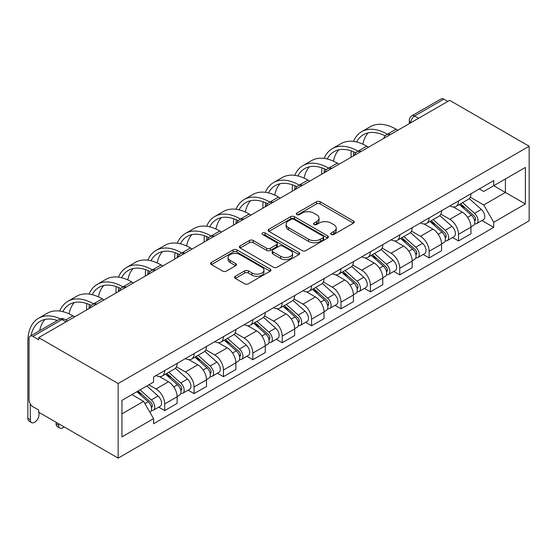 <?xml version="1.0" encoding="UTF-8"?>
<svg xmlns="http://www.w3.org/2000/svg" width="557" height="557" viewBox="0 0 557 557"><rect width="100%" height="100%" fill="white"/><g stroke="black" fill="none" stroke-linecap="round" stroke-linejoin="round"><path stroke-width="0.84" d="M331.248 234.455A1.831 1.058 0 0 0 333.831 234.455L353.479 223.12A2.618 1.511 0 0 0 354.245 222.048A2.618 1.511 0 0 0 353.479 220.983L320.198 201.766A2.618 1.511 0 0 0 316.501 201.766L296.86 213.108A1.831 1.058 0 0 0 296.324 213.86A1.831 1.058 0 0 0 296.86 214.605A1.831 1.058 0 0 0 299.443 214.605L301.985 213.136A8.369 4.832 0 0 1 313.821 213.136L316.592 214.737A8.369 4.832 0 0 1 319.043 218.156A8.369 4.832 0 0 1 316.592 221.568L314.051 223.037A1.831 1.058 0 0 0 313.514 223.782A1.831 1.058 0 0 0 314.051 224.534A1.831 1.058 0 0 0 316.641 224.534L319.182 223.065A8.369 4.832 0 0 1 331.011 223.065L333.789 224.666A8.369 4.832 0 0 1 336.24 228.078A8.369 4.832 0 0 1 333.789 231.496L331.248 232.965A1.831 1.058 0 0 0 330.712 233.71A1.831 1.058 0 0 0 331.248 234.455L331.248 232.965M235.339 276.272A2.618 1.511 0 0 0 234.574 277.344A2.618 1.511 0 0 0 235.339 278.409L244.676 283.798A2.618 1.511 0 0 0 248.373 283.798L270.187 271.203A2.618 1.511 0 0 0 270.953 270.138A2.618 1.511 0 0 0 270.187 269.066L236.906 249.856A2.618 1.511 0 0 0 233.209 249.856L211.395 262.451A2.618 1.511 0 0 0 210.63 263.517A2.618 1.511 0 0 0 211.395 264.589L222.675 271.099A2.618 1.511 0 0 0 226.372 271.099L235.708 265.71A2.618 1.511 0 0 0 236.474 264.638A2.618 1.511 0 0 0 235.708 263.572L230.118 260.342A6.997 4.038 0 0 1 228.064 257.487A6.997 4.038 0 0 1 232.387 253.755A6.997 4.038 0 0 1 240.004 254.633L261.915 267.283A6.997 4.038 0 0 1 263.962 270.138A6.997 4.038 0 0 1 259.646 273.87A6.997 4.038 0 0 1 252.022 272.993L248.373 270.883A2.618 1.511 0 0 0 244.676 270.883L235.339 276.272L235.339 278.409M118.168 383.515L38.684 337.626L449.666 100.344L529.15 146.233L118.168 383.515L118.168 458.112L529.15 220.837L529.15 146.233M302.173 250.601A2.618 1.511 0 0 0 305.87 250.601L327.683 238.006A2.618 1.511 0 0 0 328.449 236.941A2.618 1.511 0 0 0 327.683 235.876L294.409 216.659A2.618 1.511 0 0 0 290.712 216.659L268.892 229.254A2.618 1.511 0 0 0 268.126 230.32A2.618 1.511 0 0 0 268.892 231.392L302.173 250.601M263.245 234.852A1.831 1.058 0 0 1 265.104 235.11L265.104 232.937L298.935 252.474A2.618 1.511 0 0 1 299.701 253.539A2.618 1.511 0 0 1 298.935 254.605L277.121 267.2A2.618 1.511 0 0 1 273.424 267.2L240.144 247.99L240.144 245.853A2.618 1.511 0 0 0 239.378 246.918A2.618 1.511 0 0 0 240.144 247.99M240.144 245.853L249.48 240.464A2.618 1.511 0 0 1 253.177 240.464L266.678 248.255A2.618 1.511 0 0 0 270.375 248.255L276.564 244.676A2.618 1.511 0 0 0 277.33 243.611A2.618 1.511 0 0 0 276.564 242.546L262.514 234.434A1.831 1.058 0 0 1 261.978 233.682A1.831 1.058 0 0 1 263.106 232.708A1.831 1.058 0 0 1 265.104 232.937M38.684 337.626L38.684 339.798L32.842 336.428A5.326 3.077 -120 0 0 30.175 336.163A5.326 3.077 -120 0 0 29.075 338.607L29.075 400.156A5.326 3.077 -120 0 0 32.842 406.68L38.684 410.049L38.684 412.222L118.168 458.112M418.586 118.286L414.631 116.002A5.326 3.077 60 0 0 411.971 115.738L441.165 98.888A5.326 3.077 60 0 1 443.825 99.146L414.631 116.002A5.326 3.077 120 0 0 410.864 122.526L410.864 122.749M447.779 101.43L443.825 99.146M458.515 200.931A12.254 7.074 60 0 1 455.981 206.431L468.409 199.26A12.254 7.074 -120 0 0 470.95 193.759M440.872 214.132L449.854 219.312A12.254 7.074 60 0 1 458.515 234.316L470.95 227.145A12.254 7.074 -120 0 0 462.282 212.133L453.384 206.995M470.95 227.145L470.95 233.773L458.515 240.951L452.556 237.512M455.981 206.431A12.254 7.074 60 0 1 449.952 205.881M458.515 234.316L458.515 240.951M429.134 217.898A12.254 7.074 60 0 1 426.599 223.399L439.027 216.22A12.254 7.074 -120 0 0 441.569 210.72M423.174 254.472L429.134 257.919L441.569 250.741L441.569 244.105A12.254 7.074 -120 0 0 432.9 229.101L424.002 223.963M426.599 223.399A12.254 7.074 60 0 1 420.563 222.849M411.491 231.092L420.472 236.279A12.254 7.074 60 0 1 429.134 251.284L429.134 257.919M399.752 234.859A12.254 7.074 60 0 1 397.218 240.359L409.646 233.188A12.254 7.074 -120 0 0 412.18 227.688M393.792 271.44L399.752 274.88L412.18 267.701L412.18 261.073A12.254 7.074 -120 0 0 403.519 246.062L394.621 240.923M397.218 240.359A12.254 7.074 60 0 1 391.181 239.809M382.109 248.06L391.091 253.24A12.254 7.074 60 0 1 399.752 268.244L399.752 274.88M370.37 251.827A12.254 7.074 60 0 1 367.829 257.327L380.264 250.149A12.254 7.074 -120 0 0 382.798 244.648M364.41 288.401L370.37 291.847L382.798 284.669L382.798 278.034A12.254 7.074 -120 0 0 374.137 263.029L365.239 257.891M367.829 257.327A12.254 7.074 60 0 1 361.799 256.777M352.727 265.021L361.702 270.208A12.254 7.074 60 0 1 370.37 285.212L370.37 291.847M340.988 268.787A12.254 7.074 60 0 1 338.447 274.288L350.882 267.116A12.254 7.074 -120 0 0 353.417 261.616M335.029 305.368L340.988 308.808L353.417 301.629L353.417 295.001A12.254 7.074 -120 0 0 344.755 279.99L335.857 274.852M338.447 274.288A12.254 7.074 60 0 1 332.418 273.738M323.345 281.988L332.32 287.168A12.254 7.074 60 0 1 340.988 302.173L340.988 308.808M311.6 285.755A12.254 7.074 60 0 1 309.065 291.255L321.493 284.077A12.254 7.074 -120 0 0 324.035 278.577M305.64 322.329L311.6 325.775L324.035 318.597L324.035 311.962A12.254 7.074 -120 0 0 315.373 296.958L306.475 291.819M309.065 291.255A12.254 7.074 60 0 1 303.036 290.705M293.964 298.949L302.938 304.136A12.254 7.074 60 0 1 311.6 319.14L311.6 325.775M282.218 302.716A12.254 7.074 60 0 1 279.684 308.216L292.112 301.045A12.254 7.074 -120 0 0 294.653 295.544M276.258 339.297L282.218 342.736L294.653 335.558L294.653 328.929A12.254 7.074 -120 0 0 285.985 313.918L277.087 308.78M279.684 308.216A12.254 7.074 60 0 1 273.647 307.666M264.575 315.91L273.557 321.097A12.254 7.074 60 0 1 282.218 336.101L282.218 342.736M252.836 319.683A12.254 7.074 60 0 1 250.302 325.184L262.73 318.005A12.254 7.074 -120 0 0 265.264 312.505M246.876 356.257L252.836 359.704L265.271 352.525L265.271 345.89A12.254 7.074 -120 0 0 256.603 330.886L247.705 325.748M250.302 325.184A12.254 7.074 60 0 1 244.265 324.634M235.193 332.877L244.175 338.064A12.254 7.074 60 0 1 252.836 353.068L252.836 359.704M223.454 336.644A12.254 7.074 60 0 1 220.913 342.144L233.348 334.973A12.254 7.074 -120 0 0 235.883 329.472M217.495 373.225L223.454 376.664L235.883 369.486L235.883 362.858A12.254 7.074 -120 0 0 227.221 347.847L218.323 342.708M220.913 342.144A12.254 7.074 60 0 1 214.884 341.594M205.812 349.838L214.793 355.025A12.254 7.074 60 0 1 223.454 370.029L223.454 376.664M194.073 353.611A12.254 7.074 60 0 1 191.531 359.112L203.966 351.933A12.254 7.074 -120 0 0 206.501 346.433M188.113 390.185L194.073 393.632L206.501 386.454L206.501 379.818A12.254 7.074 -120 0 0 197.839 364.814L188.941 359.676M191.531 359.112A12.254 7.074 60 0 1 185.502 358.562M176.43 366.805L185.404 371.992A12.254 7.074 60 0 1 194.073 386.997L194.073 393.632M164.691 370.572A12.254 7.074 60 0 1 162.15 376.072L174.585 368.901A12.254 7.074 -120 0 0 177.119 363.401M158.731 407.153L164.691 410.593L177.119 403.414L177.119 396.786A12.254 7.074 -120 0 0 168.458 381.775L159.56 376.636M162.15 376.072A12.254 7.074 60 0 1 156.12 375.522M148.865 384.817L156.023 388.953A12.254 7.074 60 0 1 164.691 403.957L164.691 410.593M479.333 188.92L483.755 191.476L525.383 167.441L505.415 178.971L505.415 192.45L483.755 204.955L470.261 197.164M121.934 413.858L143.595 401.353L153.572 418.641L121.934 436.911L121.934 400.372L153.572 382.102L153.572 376.992L493.739 180.6L493.739 185.711L525.383 203.98L493.739 222.25L483.755 204.955M525.383 167.441L525.383 203.98M153.572 418.641L153.572 423.752L493.739 227.36L493.739 222.25M143.595 401.353L131.912 394.607M481.937 220.544L493.739 227.36M331.979 234.72L333.789 233.668A8.369 4.832 0 0 0 336.24 230.257L336.24 228.078M319.043 218.156L319.043 220.328A8.369 4.832 0 0 1 316.592 223.747L314.782 224.791M353.444 223.134L320.198 203.946A2.618 1.511 0 0 0 316.501 203.946L297.591 214.863M327.648 238.027L294.409 218.831A2.618 1.511 0 0 0 290.712 218.831L268.927 231.413M323.067 237.686A1.831 1.058 0 0 0 323.603 236.941A1.831 1.058 0 0 0 323.067 236.196L293.852 219.326A1.831 1.058 0 0 0 291.262 219.326L288.582 220.878A8.369 4.832 0 0 0 286.131 224.29A8.369 4.832 0 0 0 288.582 227.709L308.55 239.238A8.369 4.832 0 0 0 320.379 239.238L323.067 237.686L323.067 239.865A1.831 1.058 0 0 0 323.603 239.113L323.603 236.941M286.131 224.29L286.131 226.469A8.369 4.832 0 0 0 288.582 229.881L288.582 227.709M323.067 239.865L320.379 241.411A8.369 4.832 0 0 1 308.55 241.411L288.582 229.881M240.178 248.004L249.48 242.636L249.48 240.464M277.33 243.611L277.33 245.783A2.618 1.511 0 0 1 276.564 246.855L270.375 250.427A2.618 1.511 0 0 1 266.678 250.427L253.177 242.636A2.618 1.511 0 0 0 249.48 242.636M265.104 235.11L298.9 254.626M280.679 256.338A6.997 4.038 0 0 0 288.303 257.216A6.997 4.038 0 0 0 292.62 253.484A6.997 4.038 0 0 0 290.573 250.629L282.852 246.173A2.618 1.511 0 0 0 279.154 246.173L272.958 249.752A2.618 1.511 0 0 0 272.192 250.817A2.618 1.511 0 0 0 272.958 251.882L280.679 256.338L280.679 258.518A6.997 4.038 0 0 0 288.303 259.388A6.997 4.038 0 0 0 292.62 255.663L292.62 253.484M272.192 250.817L272.192 252.989A2.618 1.511 0 0 0 272.958 254.062L272.958 251.882M280.679 258.518L272.958 254.062M263.962 270.138L263.962 272.31A6.997 4.038 0 0 1 259.646 276.042A6.997 4.038 0 0 1 252.022 275.165L248.373 273.055A2.618 1.511 0 0 0 244.676 273.055L235.374 278.43M228.064 257.487L228.064 259.659A6.997 4.038 0 0 0 230.118 262.521L230.118 260.342M235.674 265.724L230.118 262.521M270.152 271.224L236.906 252.029A2.618 1.511 0 0 0 233.209 252.029L211.43 264.603M459.365 204.482L471.34 215.162A6.656 3.843 60 0 1 473.429 225.46L470.944 226.894M459.685 204.76L465.318 208.019M460.576 203.778L473.896 215.67A3.196 1.845 60 0 1 474.905 220.614A3.196 1.845 60 0 1 474.613 220.725M462.568 202.63L474.543 213.317A6.656 3.843 60 0 1 476.632 223.615A6.656 3.843 60 0 1 474.62 223.823M469.245 198.619L481.325 209.397A6.656 3.843 60 0 1 483.413 219.695L476.632 223.615M397.865 130.247L396.076 129.217A51.411 29.681 -120 0 0 370.377 126.669L361.709 131.675A51.411 29.681 -120 0 0 353.528 141.429M387.637 134.348L387.414 134.216A51.411 29.681 -120 0 0 361.709 131.675M351.265 150.891A51.411 29.681 -120 0 0 351.063 155.208L351.063 157.276M353.521 155.856A47.944 27.683 60 0 1 353.779 151.866M356.633 142.014A47.944 27.683 60 0 1 363.442 134.669A47.944 27.683 60 0 1 385.152 135.824M362.858 144.2A47.944 27.683 60 0 1 368.17 132.851M429.983 221.442L441.959 232.13A6.656 3.843 60 0 1 444.047 242.427L441.562 243.862M430.303 221.728L435.936 224.979M431.195 220.746L444.514 232.631A3.196 1.845 60 0 1 445.516 237.574A3.196 1.845 60 0 1 445.224 237.693M433.186 219.597L445.161 230.278A6.656 3.843 60 0 1 447.25 240.575A6.656 3.843 60 0 1 445.238 240.791M439.863 215.587L451.943 226.365A6.656 3.843 60 0 1 454.032 236.662L447.25 240.575M400.601 238.41L412.577 249.09A6.656 3.843 60 0 1 414.666 259.388L412.18 260.822M400.922 238.688L406.554 241.947M401.813 237.707L415.132 249.599A3.196 1.845 60 0 1 416.135 254.542A3.196 1.845 60 0 1 415.842 254.653M403.804 236.558L415.78 247.245A6.656 3.843 60 0 1 417.868 257.543A6.656 3.843 60 0 1 415.856 257.752M410.481 232.548L422.554 243.325A6.656 3.843 60 0 1 424.65 253.623L417.868 257.543M368.483 147.215L366.694 146.178A51.411 29.681 -120 0 0 340.988 143.636L332.327 148.635A51.411 29.681 -120 0 0 324.146 158.397M358.255 151.309L358.033 151.184A51.411 29.681 -120 0 0 332.327 148.635M321.883 167.859A51.411 29.681 -120 0 0 321.681 172.169L321.681 174.237M324.132 172.816A47.944 27.683 60 0 1 324.397 168.827M327.251 158.975A47.944 27.683 60 0 1 334.061 151.636A47.944 27.683 60 0 1 355.77 152.792M333.476 161.161A47.944 27.683 60 0 1 338.788 149.819M339.102 164.176L337.312 163.145A51.411 29.681 -120 0 0 311.607 160.597L302.945 165.603A51.411 29.681 -120 0 0 294.764 175.358M328.874 168.277L328.651 168.144A51.411 29.681 -120 0 0 302.945 165.603M292.502 184.82A51.411 29.681 -120 0 0 292.3 189.136L292.3 191.204M294.75 189.784A47.944 27.683 60 0 1 295.015 185.794M297.87 175.942A47.944 27.683 60 0 1 304.679 168.597A47.944 27.683 60 0 1 326.388 169.753M304.094 178.129A47.944 27.683 60 0 1 309.4 166.78M371.22 255.371L383.195 266.058A6.656 3.843 60 0 1 385.284 276.356L382.798 277.79M371.533 255.656L377.173 258.908M372.424 254.674L385.75 266.559A3.196 1.845 60 0 1 386.753 271.503A3.196 1.845 60 0 1 386.461 271.621M374.422 253.526L386.391 264.206A6.656 3.843 60 0 1 388.487 274.504A6.656 3.843 60 0 1 386.474 274.719M381.099 249.515L393.172 260.293A6.656 3.843 60 0 1 395.268 270.591L388.487 274.504M341.838 272.338L353.806 283.019A6.656 3.843 60 0 1 355.902 293.316L353.417 294.75M342.151 272.617L347.791 275.875M343.042 271.635L356.369 283.527A3.196 1.845 60 0 1 357.371 288.47A3.196 1.845 60 0 1 357.079 288.582M345.041 270.486L357.009 281.174A6.656 3.843 60 0 1 359.098 291.464A6.656 3.843 60 0 1 357.093 291.68M351.711 266.476L363.791 277.254A6.656 3.843 60 0 1 365.879 287.551L359.098 291.464M312.449 289.299L324.425 299.986A6.656 3.843 60 0 1 326.513 310.284L324.035 311.718M312.769 289.584L318.402 292.836M313.661 288.603L326.987 300.488A3.196 1.845 60 0 1 327.989 305.431A3.196 1.845 60 0 1 327.697 305.549M315.652 287.454L327.627 298.134A6.656 3.843 60 0 1 329.716 308.432A6.656 3.843 60 0 1 327.704 308.648M322.329 283.443L334.409 294.221A6.656 3.843 60 0 1 336.498 304.519L329.716 308.432M309.72 181.143L307.93 180.106A51.411 29.681 -120 0 0 282.225 177.565L273.564 182.564A51.411 29.681 -120 0 0 265.383 192.325M299.485 185.237L299.269 185.112A51.411 29.681 -120 0 0 273.564 182.564M263.12 201.787A51.411 29.681 -120 0 0 262.911 206.097L262.911 208.165M265.369 206.744A47.944 27.683 60 0 1 265.633 202.755M268.488 192.903A47.944 27.683 60 0 1 275.29 185.565A47.944 27.683 60 0 1 296.999 186.72M274.705 195.089A47.944 27.683 60 0 1 280.018 183.747M280.338 198.104L278.549 197.074A51.411 29.681 -120 0 0 252.843 194.525L244.175 199.531A51.411 29.681 -120 0 0 236.001 209.286M270.103 202.205L269.88 202.073A51.411 29.681 -120 0 0 244.175 199.531M233.731 218.748A51.411 29.681 -120 0 0 233.529 223.065L233.529 225.132M235.987 223.712A47.944 27.683 60 0 1 236.245 219.723M239.099 209.871A47.944 27.683 60 0 1 245.909 202.525A47.944 27.683 60 0 1 267.618 203.681M245.324 212.057A47.944 27.683 60 0 1 250.636 200.708M250.956 215.072L249.167 214.034A51.411 29.681 -120 0 0 223.461 211.493L214.793 216.492A51.411 29.681 -120 0 0 206.619 226.253M240.721 219.166L240.499 219.04A51.411 29.681 -120 0 0 214.793 216.492M204.349 235.715A51.411 29.681 -120 0 0 204.147 240.025L204.147 242.093M206.605 240.673A47.944 27.683 60 0 1 206.863 236.683M209.717 226.831A47.944 27.683 60 0 1 216.527 219.493A47.944 27.683 60 0 1 238.236 220.649M215.942 229.018A47.944 27.683 60 0 1 221.254 217.676M283.067 306.266L295.043 316.947A6.656 3.843 60 0 1 297.132 327.244L294.646 328.679M283.388 306.545L289.02 309.803M284.279 305.563L297.598 317.455A3.196 1.845 60 0 1 298.601 322.399A3.196 1.845 60 0 1 298.315 322.51M286.27 304.414L298.246 315.102A6.656 3.843 60 0 1 300.334 325.392A6.656 3.843 60 0 1 298.322 325.608M292.947 300.404L305.027 311.182A6.656 3.843 60 0 1 307.116 321.48L300.334 325.392M221.568 232.032L219.778 231.002A51.411 29.681 -120 0 0 194.08 228.454L185.411 233.46A51.411 29.681 -120 0 0 177.23 243.214M211.34 236.133L211.117 236.001A51.411 29.681 -120 0 0 185.411 233.46M174.968 252.676A51.411 29.681 -120 0 0 174.766 256.993L174.766 259.061M177.223 257.64A47.944 27.683 60 0 1 177.481 253.651M180.336 243.799A47.944 27.683 60 0 1 187.145 236.453A47.944 27.683 60 0 1 208.854 237.609M186.56 245.985A47.944 27.683 60 0 1 191.873 234.636M253.686 323.227L265.661 333.915A6.656 3.843 60 0 1 267.75 344.212L265.264 345.646M254.006 323.513L259.639 326.764M254.897 322.531L268.216 334.416A3.196 1.845 60 0 1 269.219 339.359A3.196 1.845 60 0 1 268.927 339.478M256.888 321.382L268.864 332.063A6.656 3.843 60 0 1 270.953 342.36A6.656 3.843 60 0 1 268.94 342.576M263.565 317.372L275.645 328.15A6.656 3.843 60 0 1 277.734 338.447L270.953 342.36M192.186 249L190.397 247.962A51.411 29.681 -120 0 0 164.691 245.421L156.03 250.42A51.411 29.681 -120 0 0 147.849 260.182M181.958 253.094L181.735 252.969A51.411 29.681 -120 0 0 156.03 250.42M145.586 269.644A51.411 29.681 -120 0 0 145.384 273.953L145.384 276.021M147.835 274.601A47.944 27.683 60 0 1 148.099 270.611M150.954 260.76A47.944 27.683 60 0 1 157.763 253.421A47.944 27.683 60 0 1 179.472 254.577M157.178 262.946A47.944 27.683 60 0 1 162.491 251.604M224.304 340.195L236.279 350.875A6.656 3.843 60 0 1 238.368 361.173L235.883 362.607M224.624 340.473L230.257 343.732M225.508 339.492L238.835 351.383A3.196 1.845 60 0 1 239.837 356.327A3.196 1.845 60 0 1 239.545 356.438M227.507 338.343L239.482 349.03A6.656 3.843 60 0 1 241.571 359.321A6.656 3.843 60 0 1 239.559 359.537M234.184 334.332L246.257 345.11A6.656 3.843 60 0 1 248.352 355.408L241.571 359.321M162.804 265.961L161.015 264.93A51.411 29.681 -120 0 0 135.309 262.382L126.648 267.388A51.411 29.681 -120 0 0 118.467 277.142M152.576 270.061L152.353 269.929A51.411 29.681 -120 0 0 126.648 267.388M116.204 286.604A51.411 29.681 -120 0 0 116.002 290.921L116.002 292.989M118.453 291.569A47.944 27.683 60 0 1 118.718 287.579M121.572 277.727A47.944 27.683 60 0 1 128.375 270.382A47.944 27.683 60 0 1 150.084 271.538M127.797 279.913A47.944 27.683 60 0 1 133.102 268.565M194.922 357.155L206.891 367.843A6.656 3.843 60 0 1 208.986 378.133L206.501 379.575M195.235 357.441L200.875 360.692M196.127 356.459L209.453 368.344A3.196 1.845 60 0 1 210.455 373.287A3.196 1.845 60 0 1 210.163 373.406M198.125 355.31L210.093 365.991A6.656 3.843 60 0 1 212.189 376.288A6.656 3.843 60 0 1 210.177 376.504M204.802 351.3L216.875 362.078A6.656 3.843 60 0 1 218.964 372.375L212.189 376.288M133.422 282.928L131.633 281.891A51.411 29.681 -120 0 0 105.927 279.349L97.266 284.349A51.411 29.681 -120 0 0 89.085 294.11M123.188 287.022L122.965 286.897A51.411 29.681 -120 0 0 97.266 284.349M86.822 303.572A51.411 29.681 -120 0 0 86.614 307.882L86.614 309.95M89.071 308.529A47.944 27.683 60 0 1 89.336 304.54M92.19 294.688A47.944 27.683 60 0 1 98.993 287.349A47.944 27.683 60 0 1 120.702 288.505M98.408 296.874A47.944 27.683 60 0 1 103.72 285.532M165.54 374.123L177.509 384.803A6.656 3.843 60 0 1 179.605 395.101L177.119 396.535M165.854 374.401L171.493 377.66M166.745 373.42L180.071 385.312A3.196 1.845 60 0 1 181.074 390.255A3.196 1.845 60 0 1 180.781 390.366M168.743 372.271L180.712 382.958A6.656 3.843 60 0 1 182.8 393.249A6.656 3.843 60 0 1 180.795 393.465M175.413 368.261L187.493 379.038A6.656 3.843 60 0 1 189.582 389.336L182.8 393.249M104.041 299.889L102.251 298.858A51.411 29.681 -120 0 0 76.546 296.31L67.877 301.316A51.411 29.681 -120 0 0 59.703 311.071M93.806 303.99L93.583 303.857A51.411 29.681 -120 0 0 67.877 301.316M62.802 311.655A47.944 27.683 60 0 1 69.611 304.31A47.944 27.683 60 0 1 91.32 305.466M69.026 313.842A47.944 27.683 60 0 1 74.339 302.493M59.822 428.027L57.371 426.613A6.127 3.537 -60 0 1 56.104 423.807L58.555 425.221A6.127 3.537 120 0 0 59.822 428.027A6.127 3.537 120 0 0 64.041 426.871M136.89 391.738L148.127 401.771A6.656 3.843 60 0 1 150.216 412.062L149.889 412.257M137.001 391.668L142.105 394.621M138.094 391.042L150.682 402.272A3.196 1.845 60 0 1 151.692 407.216A3.196 1.845 60 0 1 151.4 407.334M140.085 389.886L151.33 399.919A6.656 3.843 60 0 1 153.419 410.217A6.656 3.843 60 0 1 151.407 410.432M146.867 385.973L158.111 396.006A6.656 3.843 60 0 1 160.2 406.304L153.419 410.217M58.555 425.221L58.555 423.696M56.104 422.283L56.104 423.807M31.568 422.589L29.117 421.176A6.127 3.537 -60 0 1 27.85 418.37L30.301 419.783A6.127 3.537 120 0 0 31.568 422.589A6.127 3.537 120 0 0 36.289 420.946A6.127 3.537 120 0 0 38.962 414.784L38.962 412.389M74.652 316.856L72.87 315.819A51.411 29.681 -120 0 0 47.164 313.278L38.496 318.277A51.411 29.681 -120 0 0 27.85 341.81L27.85 418.37M60.393 318.855A51.411 29.681 -120 0 0 38.496 318.277M30.301 419.783L30.301 404.069M31.004 335.69A47.944 27.683 60 0 1 40.229 321.278A47.944 27.683 60 0 1 57.322 320.491M39.665 330.684A47.944 27.683 60 0 1 44.957 319.46M411.052 122.637L410.864 122.526A5.326 3.077 0 0 1 409.304 120.354L409.304 123.647M194.073 386.997L206.501 379.818M223.454 370.029L235.883 362.858M252.836 353.068L265.271 345.89M282.218 336.101L294.653 328.929M311.6 319.14L324.035 311.962M340.988 302.173L353.417 295.001M370.37 285.212L382.798 278.034M399.752 268.244L412.18 261.073M429.134 251.284L441.569 244.105M164.691 403.957L177.119 396.786M156.023 388.953L168.458 381.775M185.404 371.992L197.839 364.814M214.793 355.025L227.221 347.847M244.175 338.064L256.603 330.886M273.557 321.097L285.985 313.918M302.938 304.136L315.373 296.958M332.32 287.168L344.755 279.99M361.702 270.208L374.137 263.029M391.091 253.24L403.519 246.062M420.472 236.279L432.9 229.101M449.854 219.312L462.282 212.133M390.192 134.683A5.326 3.077 120 0 0 387.839 136.04M360.811 151.643A5.326 3.077 120 0 0 358.457 153.001M331.429 168.611A5.326 3.077 120 0 0 329.076 169.969M302.04 185.572A5.326 3.077 120 0 0 299.694 186.929M272.658 202.539A5.326 3.077 120 0 0 270.305 203.897M243.277 219.5A5.326 3.077 120 0 0 240.923 220.857M213.895 236.467A5.326 3.077 120 0 0 211.542 237.825M184.513 253.428A5.326 3.077 120 0 0 182.16 254.786M155.131 270.396A5.326 3.077 120 0 0 152.778 271.753M125.743 287.356A5.326 3.077 120 0 0 123.389 288.714M96.361 304.324A5.326 3.077 120 0 0 94.008 305.682M65.991 321.855L62.036 319.572L32.842 336.428M67.55 320.957L64.703 319.307A5.326 3.077 120 0 0 62.036 319.572A5.326 3.077 60 0 0 59.369 319.307L30.175 336.163M333.789 233.668L333.789 231.496M314.051 224.534L314.051 223.037M316.592 223.747L316.592 221.568M296.86 214.605L296.86 213.108M316.501 203.946L316.501 201.766M320.198 203.946L320.198 201.766M353.479 223.12L353.479 220.983M268.892 231.392L268.892 229.254M290.712 218.831L290.712 216.659M294.409 218.831L294.409 216.659M327.683 238.006L327.683 235.876M308.55 241.411L308.55 239.238M320.379 241.411L320.379 239.238M253.177 242.636L253.177 240.464M266.678 250.427L266.678 248.255M270.375 250.427L270.375 248.255M276.564 246.855L276.564 244.676M298.935 254.605L298.935 252.474M244.676 273.055L244.676 270.883M248.373 273.055L248.373 270.883M252.022 275.165L252.022 272.993M235.708 265.71L235.708 263.572M211.395 264.589L211.395 262.451M233.209 252.029L233.209 249.856M236.906 252.029L236.906 249.856M270.187 271.203L270.187 269.066M471.34 215.162L467.608 217.321M475.567 219.152L474.362 219.841M481.325 209.397L474.543 213.317M387.414 134.216L396.076 129.217M441.959 232.13L438.227 234.281M446.178 236.112L444.98 236.809M451.943 226.365L445.161 230.278M412.577 249.09L408.838 251.249M416.796 253.08L415.599 253.769M422.554 243.325L415.78 247.245M358.033 151.184L366.694 146.178M328.651 168.144L337.312 163.145M383.195 266.058L379.456 268.209M387.414 270.041L386.217 270.737M393.172 260.293L386.391 264.206M353.806 283.019L350.075 285.177M358.033 287.008L356.835 287.697M363.791 277.254L357.009 281.174M324.425 299.986L320.693 302.138M328.651 303.969L327.446 304.665M334.409 294.221L327.627 298.134M299.269 185.112L307.93 180.106M269.88 202.073L278.549 197.074M240.499 219.04L249.167 214.034M295.043 316.947L291.311 319.105M299.269 320.936L298.065 321.626M305.027 311.182L298.246 315.102M211.117 236.001L219.778 231.002M265.661 333.915L261.929 336.066M269.88 337.897L268.683 338.593M275.645 328.15L268.864 332.063M181.735 252.969L190.397 247.962M236.279 350.875L232.541 353.034M240.499 354.865L239.301 355.554M246.257 345.11L239.482 349.03M152.353 269.929L161.015 264.93M206.891 367.843L203.159 369.994M211.117 371.825L209.919 372.522M216.875 362.078L210.093 365.991M122.965 286.897L131.633 281.891M177.509 384.803L173.777 386.962M181.735 388.793L180.531 389.482M187.493 379.038L180.712 382.958M93.583 303.857L102.251 298.858M148.127 401.771L144.911 403.63M152.353 405.754L151.149 406.45M158.111 396.006L151.33 399.919M65.761 319.927L72.87 315.819M390.645 134.418A5.326 5.326 0 0 0 383.808 138.366M361.263 151.386A5.326 5.326 0 0 0 354.426 155.333M331.881 168.346A5.326 5.326 0 0 0 325.044 172.294M302.493 185.314A5.326 5.326 0 0 0 295.663 189.262M273.111 202.275A5.326 5.326 0 0 0 266.274 206.222M243.729 219.242A5.326 5.326 0 0 0 236.892 223.19M214.348 236.203A5.326 5.326 0 0 0 207.51 240.151M184.966 253.17A5.326 5.326 0 0 0 178.129 257.118M155.577 270.131A5.326 5.326 0 0 0 148.747 274.079M126.195 287.099A5.326 5.326 0 0 0 119.365 291.046M96.814 304.059A5.326 5.326 0 0 0 89.976 308.007M64.703 319.307A5.326 5.326 0 0 0 59.369 319.307M411.971 115.738A5.326 5.326 0 0 0 409.304 120.354"/></g></svg>
